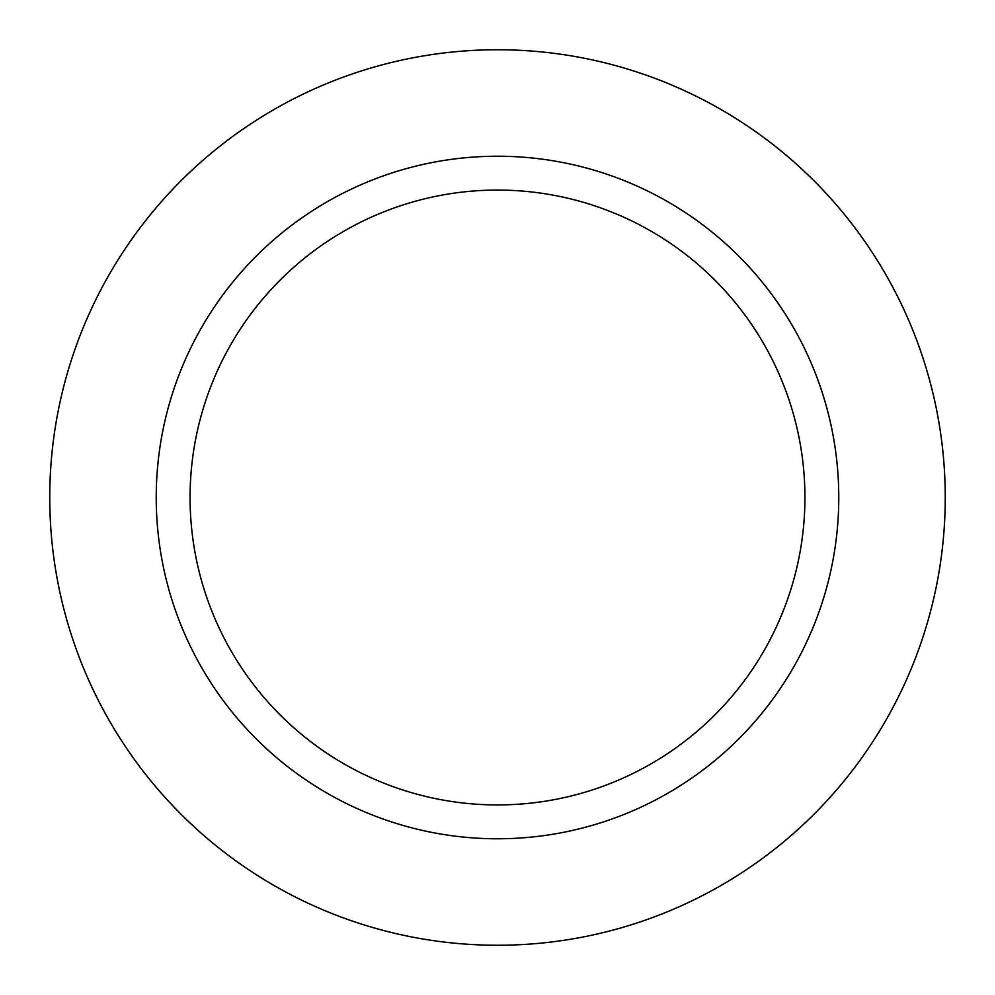 <?xml version="1.0" encoding="UTF-8"?>
<svg xmlns="http://www.w3.org/2000/svg" width="995" height="995" viewBox="0 0 995 995"><rect width="100%" height="100%" fill="white"/><g stroke="black" fill="none" stroke-linecap="round" stroke-linejoin="round"><path stroke-width="1.49" d="M497.5 49.75A447.75 447.75 0 0 1 945.25 497.5A447.75 447.75 0 0 1 497.5 945.25A447.75 447.75 0 0 1 49.75 497.5A447.75 447.75 0 0 1 497.5 49.75A447.75 447.75 0 0 1 945.25 497.5A447.75 447.75 0 0 1 497.5 945.25A447.75 447.75 0 0 1 49.75 497.5A447.75 447.75 0 0 1 497.5 49.75M497.5 156.227A341.273 341.273 0 0 1 838.773 497.5A341.273 341.273 0 0 1 497.5 838.773A341.273 341.273 0 0 1 156.227 497.5A341.273 341.273 0 0 1 497.5 156.227M497.5 190.07A307.43 307.43 0 0 1 804.93 497.5A307.43 307.43 0 0 1 497.5 804.93A307.43 307.43 0 0 1 190.07 497.5A307.43 307.43 0 0 1 497.5 190.07"/></g></svg>
